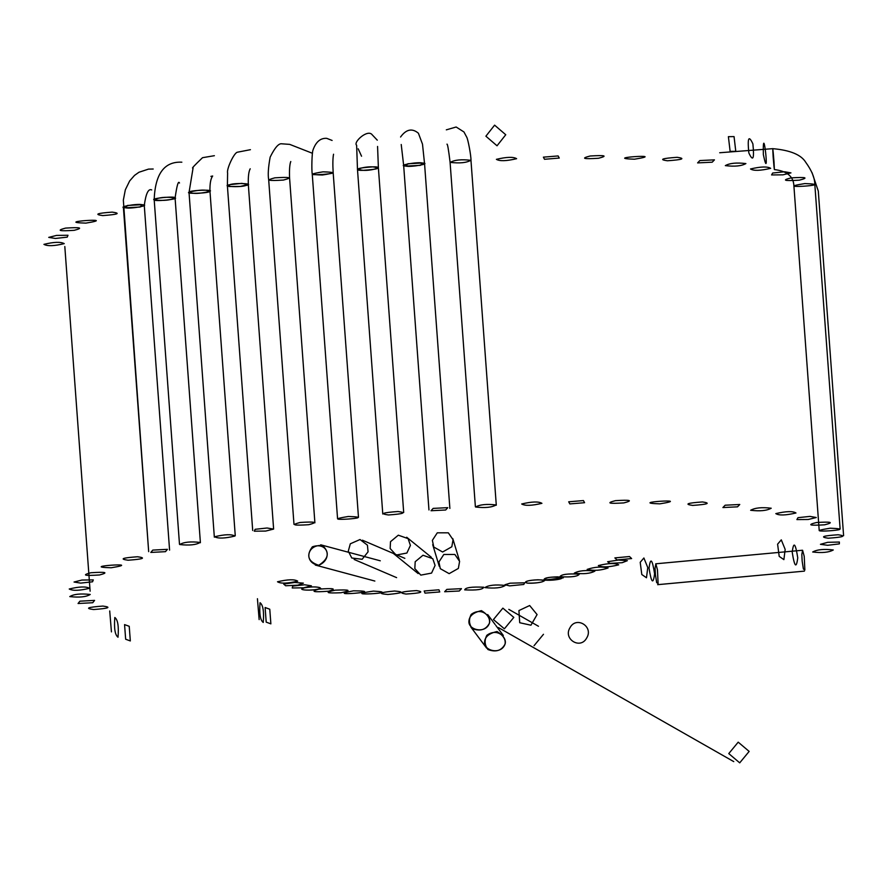 <?xml version="1.0" encoding="UTF-8"?>
<svg xmlns="http://www.w3.org/2000/svg" width="888" height="888" viewBox="0 0 888 888"><rect width="100%" height="100%" fill="white"/><g stroke="black" fill="none" stroke-linecap="round" stroke-linejoin="round"><path stroke-width="1.33" d="M102.775 215.584C93.895 214.374 97.047 213.22 112.232 212.121C121.112 213.32 117.96 214.474 102.775 215.584M516.616 158.686C506.426 161.105 499.689 161.316 496.392 159.341C506.571 156.932 513.308 156.71 516.616 158.686M739.715 762.848L728.77 753.59L738.206 742.157L749.15 751.415L739.715 762.848M513.808 617.393L504.384 628.815L493.439 619.558L502.863 608.136L513.808 617.393M505.239 585.436C495.393 584.415 488.611 585.137 484.881 587.601C494.727 588.622 501.52 587.9 505.239 585.436M483.694 587.212C471.706 586.679 465.379 587.567 464.713 589.876C476.69 590.42 483.017 589.521 483.694 587.212M461.471 588.666L446.853 589.388L444.655 591.73L459.285 591.008L461.471 588.666M438.95 589.799L424.187 590.986L424.997 593.129L439.76 591.952L438.95 589.799M416.505 590.587C401.343 591.563 397.835 592.718 405.994 594.05C421.156 593.073 424.664 591.919 416.505 590.587M394.527 591.031C379.531 592.451 377.311 593.595 387.889 594.472C402.886 593.04 405.095 591.896 394.527 591.031M373.393 591.108C335.542 596.558 405.816 592.773 373.393 591.108M353.48 590.82C320.113 597.047 390.653 591.086 353.48 590.82M335.131 590.165C324.187 592.529 326.162 593.384 341.07 592.74C352.025 590.376 350.039 589.521 335.131 590.165M318.714 589.155C310.112 591.652 313.409 592.329 328.582 591.208C337.174 588.722 333.888 588.034 318.714 589.155M292.751 586.102L292.219 587.978L303.729 587.801L311.377 585.814L304.595 584.77L292.751 586.102M102.897 606.071C111.877 607.248 108.791 608.413 93.606 609.534C84.626 608.358 87.712 607.203 102.897 606.071M124.564 624.608L129.226 626.306L130.325 640.936L125.652 639.227L124.564 624.608M265.112 607.514L269.774 609.224L270.873 623.853L266.2 622.144L265.112 607.514M283.694 584.093L285.659 585.769L297.802 585.17L303.352 583.139L294.638 582.473L283.694 584.093M94.583 600.399L92.741 602.73L78.066 603.507L79.909 601.176L94.583 600.399M114.818 617.493C117.827 619.724 118.892 626.306 118.015 637.229C115.018 635.009 113.953 628.427 114.818 617.493M260.051 602.708C263.059 604.939 264.125 611.51 263.248 622.444C260.24 620.224 259.174 613.641 260.051 602.708M277.5 581.773C280.708 583.76 287.435 583.549 297.691 581.14C294.483 579.154 287.756 579.365 277.5 581.773M90.232 594.472C86.236 596.947 79.409 597.657 69.775 596.592C73.782 594.116 80.597 593.406 90.232 594.472M109.724 610.977L111.433 631.879L109.724 610.977M257.431 598.712L259.152 619.613L257.431 598.712M64.236 243.634C54.257 246.065 47.486 246.309 43.923 244.355C53.891 241.924 60.662 241.691 64.236 243.634M89.544 588.278C79.565 590.709 72.794 590.942 69.231 588.999C79.198 586.568 85.97 586.335 89.544 588.278M67.233 237.152L55.334 238.461L48.729 237.385L56.555 235.409L67.988 235.264L67.233 237.152M92.541 581.795L80.642 583.105L74.037 582.029L81.863 580.053L93.296 579.897L92.541 581.795M74.259 230.314C59.085 231.302 56.177 230.569 65.523 228.105C80.686 227.117 83.594 227.861 74.259 230.314M99.567 574.958C84.393 575.946 81.485 575.202 90.831 572.749C105.994 571.761 108.902 572.505 99.567 574.958M85.881 223.121C50.916 222.133 121.712 217.249 85.881 223.121M111.189 567.765C76.224 566.777 147.019 561.893 111.189 567.765M128.083 560.228C119.203 559.018 122.355 557.864 137.54 556.754C146.42 557.964 143.268 559.118 128.083 560.228M125.508 207.792L127.472 205.461L142.136 204.695L140.16 207.026L125.508 207.792C130.514 209.157 151.948 205.172 142.136 204.695C137.118 203.33 115.695 207.315 125.508 207.792M150.816 552.425L152.792 550.094L167.444 549.339L165.468 551.67L150.816 552.425M154.39 199.889C158.53 197.402 165.357 196.703 174.881 197.791C170.751 200.266 163.925 200.966 154.39 199.889C153.879 201.809 180.286 199.101 174.881 197.791C175.391 195.871 148.995 198.579 154.39 199.889M179.698 544.533C183.838 542.046 190.665 541.347 200.189 542.435C196.059 544.91 189.233 545.609 179.698 544.533M189.355 192.097C199.434 189.677 206.183 189.444 209.624 191.408C199.545 193.828 192.796 194.061 189.355 192.097C183.428 194.183 209.535 193.295 209.624 191.408C215.562 189.322 189.444 190.21 189.355 192.097M214.663 536.741C224.742 534.321 231.502 534.088 234.932 536.052C224.853 538.472 218.104 538.705 214.663 536.741M229.848 184.66L241.769 183.361L248.285 184.449L240.371 186.424L228.982 186.547L229.848 184.66C219.669 186.491 240.304 187.601 245.854 185.514C256.033 183.683 235.398 182.573 229.848 184.66M255.156 529.304L267.077 528.005L273.593 529.093L265.679 531.068L254.29 531.191L255.156 529.304M274.847 177.833C290.01 176.867 292.862 177.611 283.416 180.064C268.254 181.03 265.401 180.286 274.847 177.833M300.155 522.466C315.318 521.511 318.17 522.255 308.724 524.708C293.562 525.674 290.709 524.93 300.155 522.466M323.01 171.839C357.764 172.894 286.979 177.678 323.01 171.839C310.6 173.726 310.4 174.781 322.422 175.003C334.832 173.127 335.031 172.072 323.01 171.839M348.318 516.483C383.072 517.538 312.287 522.311 348.318 516.483M372.749 166.866C381.507 168.098 378.299 169.253 363.125 170.341C354.356 169.109 357.564 167.954 372.749 166.866C363.281 166.311 350.882 170.774 363.125 170.341C372.583 170.896 384.992 166.433 372.749 166.866M398.057 511.51C406.815 512.731 403.607 513.886 388.433 514.973C379.664 513.752 382.872 512.598 398.057 511.51M763.347 154.601C762.57 117.027 770.262 187.268 763.347 154.601M422.477 163.015L420.368 165.357L405.738 166.089L407.847 163.758L422.477 163.015C417.571 161.638 395.993 165.601 405.738 166.089C410.633 167.477 432.212 163.514 422.477 163.015M447.785 507.659L445.676 510.001L431.046 510.733L433.155 508.391L447.785 507.659M470.795 160.306C466.522 162.793 459.684 163.481 450.272 162.382C454.534 159.896 461.372 159.207 470.795 160.306M496.103 504.95C491.83 507.437 484.992 508.125 475.58 507.015C479.842 504.539 486.68 503.851 496.103 504.95M505.749 134.743L497.036 145.787L485.891 136.197L494.605 125.153L505.749 134.743M541.924 503.33C531.734 505.738 524.997 505.96 521.7 503.984C531.879 501.565 538.616 501.354 541.924 503.33M559.274 158.053L544.522 159.285L543.389 157.154L558.13 155.933L559.274 158.053M584.582 502.697L569.841 503.918L568.697 501.798L583.438 500.577L584.582 502.697M598.512 158.264C583.372 159.207 580.574 158.453 590.132 156.011C605.283 155.067 608.069 155.822 598.512 158.264M623.831 502.908C608.68 503.851 605.882 503.096 615.44 500.654C630.591 499.711 633.377 500.466 623.831 502.908M634.454 159.207C599.933 158.097 670.673 153.413 634.454 159.207M659.762 503.851C625.241 502.73 695.981 498.057 659.762 503.851M667.365 160.772C658.718 159.529 661.982 158.375 677.167 157.309C685.814 158.552 682.539 159.707 667.365 160.772M692.673 505.416C684.026 504.173 687.29 503.019 702.475 501.942C711.122 503.196 707.847 504.351 692.673 505.416M697.602 162.904L699.844 160.562L714.452 159.851L712.209 162.193L697.602 162.904M722.91 507.548L725.152 505.205L739.771 504.495L737.517 506.837L722.91 507.548M725.33 165.623C729.736 163.137 736.585 162.46 745.898 163.581C741.491 166.067 734.642 166.744 725.33 165.623M750.649 510.267C755.044 507.781 761.904 507.092 771.206 508.225C766.81 510.711 759.95 511.388 750.649 510.267M730.125 151.371L728.393 136.663L734.054 136.597L735.775 151.315L730.125 151.371M750.504 168.975C760.783 166.567 767.51 166.356 770.673 168.343C760.383 170.751 753.668 170.962 750.504 168.975M775.812 513.608C786.091 511.211 792.818 511 795.981 512.986C785.691 515.395 778.976 515.606 775.812 513.608M748.839 152.914C747.341 137.795 748.695 134.787 752.891 143.889C754.389 159.008 753.035 162.016 748.839 152.914M772.671 173.027L784.659 171.761L790.964 172.883L782.883 174.847L771.583 174.936L772.671 173.027M797.979 517.671L809.967 516.394L816.272 517.526L808.191 519.491L796.891 519.58L797.979 517.671M777.599 544.166L779.198 556.376L783.882 559.629L785.17 549.417L781.285 539.86L777.599 544.166M640.204 562.304L641.802 574.525L646.486 577.766L647.763 567.565L643.889 557.997L640.204 562.304M791.108 177.878C806.249 176.956 808.99 177.722 799.322 180.164C784.182 181.085 781.451 180.32 791.108 177.878M816.427 522.521C831.557 521.6 834.298 522.366 824.63 524.808C809.49 525.729 806.759 524.963 816.427 522.521M792.218 552.225C794.538 567.032 796.381 568.886 797.746 557.786C795.426 542.979 793.583 541.114 792.218 552.225M649.05 568.187C651.37 582.994 653.224 584.859 654.589 573.759C652.269 558.941 650.427 557.087 649.05 568.187M773.137 156.743C772.482 145.199 772.76 146.775 773.981 161.494C774.636 173.038 774.358 171.462 773.137 156.743M804.85 183.572C839.138 184.748 768.431 189.333 804.85 183.572M830.158 528.216C864.446 529.392 793.739 533.977 830.158 528.216M838.128 534.754C846.664 536.008 843.345 537.162 828.16 538.217C819.624 536.951 822.943 535.797 838.128 534.754M839.393 542.046L839.338 543.889L827.627 545.288L820.445 544.322L827.716 542.313L839.393 542.046M833.288 549.972C828.748 552.458 821.877 553.135 812.687 551.992C817.215 549.494 824.086 548.828 833.288 549.972M614.862 557.908L617.005 559.94L631.634 558.563L629.492 556.532L614.862 557.908M607.625 561.727L609.967 563.358L622.177 562.703L627.361 560.672L618.37 560.062L607.625 561.727M598.346 565.578C602.02 567.521 608.802 567.266 618.692 564.835C615.018 562.903 608.236 563.147 598.346 565.578M587.168 569.408C593.75 570.984 600.721 570.507 608.069 567.998C601.498 566.422 594.527 566.899 587.168 569.408M574.281 573.137C583.494 574.281 590.365 573.604 594.871 571.117C585.669 569.974 578.798 570.651 574.281 573.137M559.873 576.712C571.339 577.378 577.822 576.523 579.309 574.159C567.843 573.493 561.371 574.347 559.873 576.712M570.018 627.672C576.312 615.728 593.894 626.606 586.691 637.984C580.408 649.938 562.814 639.06 570.018 627.672M518.925 610.567L529.659 605.527L537.085 614.574L530.935 625.208L519.713 622.732L518.925 610.567M489.388 623.298C485.503 634.065 468.731 630.125 468.897 621.778C468.964 616.183 473.138 612.476 481.429 610.644C487.679 614.463 490.331 618.681 489.388 623.298C485.914 629.781 480.219 631.568 472.316 628.66C468.964 624.164 468.598 619.413 471.206 614.396C482.051 606.393 491.708 617.093 489.388 623.298M505.017 644.189C507.348 637.984 497.691 627.294 486.846 635.297C484.238 640.304 484.604 645.054 487.956 649.55C495.859 652.458 501.554 650.671 505.017 644.189C505.971 639.571 503.318 635.353 497.058 631.535C488.777 633.366 484.604 637.073 484.537 642.668C484.371 651.015 501.143 654.956 505.017 644.189M544.144 580.064C543.323 578.177 547.818 577.111 557.642 576.845C569.863 577.933 553.69 581.096 544.144 580.064C545.709 577.178 552.114 576.423 563.336 577.799L544.144 580.064M527.317 583.127C524.342 581.418 527.838 580.297 537.817 579.786C552.292 580.264 537.518 583.871 527.317 583.127C519.98 581.218 537.395 578.776 544.877 580.408C542.568 582.384 536.707 583.283 527.317 583.127M509.59 585.88L504.939 584.737L510.123 583.183L524.719 582.794L523.787 584.471L509.59 585.88L504.939 584.737L510.123 583.183L524.719 582.794L523.787 584.471L509.59 585.88M304.495 587.801C313.22 586.424 318.648 586.646 320.779 588.455C315.518 590.753 294.772 590.687 304.495 587.801C312.709 585.725 329.093 587.745 314.596 589.754C307.981 590.731 296.359 589.776 304.495 587.801M318.692 565.29C308.092 561.693 305.983 555.533 312.365 546.808C328.216 541.336 332.967 559.418 318.692 565.29C303.929 563.247 306.16 544.2 322.488 545.498C329.914 552.38 328.649 558.985 318.692 565.29M362.149 559.285L351.781 558.008L348.285 551.182L350.316 543.8L360.017 539.527L367.421 545.154L368.065 551.837L362.149 559.285L351.781 558.008L348.285 551.182L350.316 543.8L360.017 539.527L367.421 545.154L368.065 551.837L362.149 559.285M431.568 573.093L435.087 565.456L432.789 558.707L422.988 555.244L415.184 561.738L414.829 568.575L420.812 575.124L431.568 573.093L435.087 565.456L432.789 558.707L422.988 555.244L415.184 561.738L414.829 568.575L420.812 575.124L431.568 573.093M406.893 553.035L396.137 555.067L390.154 548.518L390.509 541.68L398.312 535.187L408.114 538.65L410.411 545.399L406.893 553.035L396.137 555.067L390.154 548.518L390.509 541.68L398.312 535.187L408.114 538.65L410.411 545.399L406.893 553.035M458.352 568.431L459.596 561.383L454.878 554.467L443.822 554.467L438.905 561.993L440.315 568.686L449.15 573.648L458.352 568.431L459.596 561.383L454.878 554.467L443.822 554.467L438.905 561.993L440.315 568.686L449.15 573.648L458.352 568.431M451.814 546.775L442.613 552.003L433.777 547.041L432.367 540.348L437.285 532.822L448.329 532.822L453.058 539.738L451.814 546.775L442.613 552.003L433.777 547.041L432.367 540.348L437.285 532.822L448.329 532.822L453.058 539.738L451.814 546.775M655.422 574.703L656.654 582.561L658.108 583.571L657.464 569.863L655.855 563.836L655.067 568.054L655.422 574.703L656.654 582.561L658.108 583.571L657.464 569.863L655.855 563.836L655.067 568.054L655.422 574.703M802.164 561.149L801.82 554.501L802.597 550.283L804.217 556.31L804.861 570.018L803.396 569.008L802.164 561.149L801.82 554.501L802.597 550.283L804.217 556.31L804.861 570.018L803.396 569.008L802.164 561.149M543.478 634.287L534.043 645.709M64.813 246.542L90.121 591.186M733.765 761.615L498.434 627.583M470.895 627.117L486.535 648.007L470.895 627.117M495.093 624.453L487.69 614.552L495.093 624.453M503.318 635.442L495.793 625.385M538.472 626.262L508.813 609.368M123.365 207.015L148.673 551.648L123.343 200.122L125.341 189.777L129.659 180.93L134.521 175.402L138.961 172.25L148.529 169.109L153.202 169.02M144.278 205.472L169.586 550.116L144.278 205.472C145.887 193.551 148.363 188.367 151.704 189.932M175.091 198.068L200.399 542.712L175.091 198.068C176.89 185.348 178.355 180.342 179.498 183.028M181.84 162.193C164.402 161.305 155.178 173.782 154.179 199.611L179.487 544.244L154.179 199.611M189.033 192.518L214.341 537.162L189.033 192.518L193.096 167.854C191.109 168.964 194.25 165.579 202.531 157.687L214.374 155.7M209.945 190.987L235.253 535.631L209.945 190.987C209.812 183.527 210.722 178.544 212.676 176.013L210.911 176.379M227.395 185.858L252.703 530.502L227.395 185.858L227.606 172.949C226.385 169.275 234.099 152.481 237.496 152.192L250.427 149.684M248.307 184.316L273.615 528.959L248.307 184.316C248.107 176.512 248.74 171.329 250.205 168.787M312.421 153.28L289.699 144.378L281.818 143.812C278.732 143.19 274.847 147.63 270.163 157.121C268.298 167.188 267.799 174.725 268.676 179.72L293.984 524.353M314.896 522.821L289.588 178.177C289.266 169.919 289.654 164.369 290.776 161.527M380.286 560.805L320.723 544.81L380.286 560.805M315.284 565.057L374.847 581.052L315.284 565.057M404.85 558.352L362.415 540.193L404.85 558.352M354.157 559.473L396.603 577.633L354.157 559.473M431.368 557.298L406.693 537.24L431.368 557.298M393.462 553.513L418.137 573.57L393.462 553.513M459.329 560.25L452.791 538.605L459.329 560.25M432.711 544.666L439.26 566.311L432.711 544.666M332.101 140.448L326.706 138.339C320.424 137.951 315.839 141.891 312.953 150.161C311.977 152.581 311.433 169.175 312.254 174.192L337.573 518.836L312.254 174.192M333.166 172.661L358.475 517.293L333.166 172.661C332.667 164.225 332.789 158.086 333.544 154.223M358.186 148.818L361.549 156.221M377.289 140.171L372.227 134.832C367.765 128.638 352.836 142.402 356.632 145.232L357.476 169.375L382.784 514.008L357.476 169.375M378.388 167.832L403.696 512.476L378.388 167.832L377.567 146.442M401.221 144.5L403.651 165.323L428.96 509.967L403.651 165.323M424.564 163.792L449.872 508.424L424.564 163.792L422.499 144.156L418.403 133.222C412.121 127.983 406.171 129.237 400.566 137.007M657.642 584.67L804.395 571.128L657.642 584.67M802.463 550.249L655.721 563.802L802.463 550.249M446.942 144.189C447.463 143.379 448.518 149.362 450.072 162.116L475.38 506.748M496.292 505.216L470.984 160.573C471.151 155.567 467.865 138.75 466.722 137.152L463.958 131.968L456.155 127.006L446.32 129.848M719.702 152.747L772.76 148.662C790.209 150.194 801.22 154.756 805.771 162.349C811.776 170.64 814.784 178 814.818 184.404L840.126 529.037M819.213 530.58L793.905 185.936C793.55 176.512 787.034 171.051 774.369 169.575M812.054 172.672L818.292 191.075L843.6 535.708"/></g></svg>
